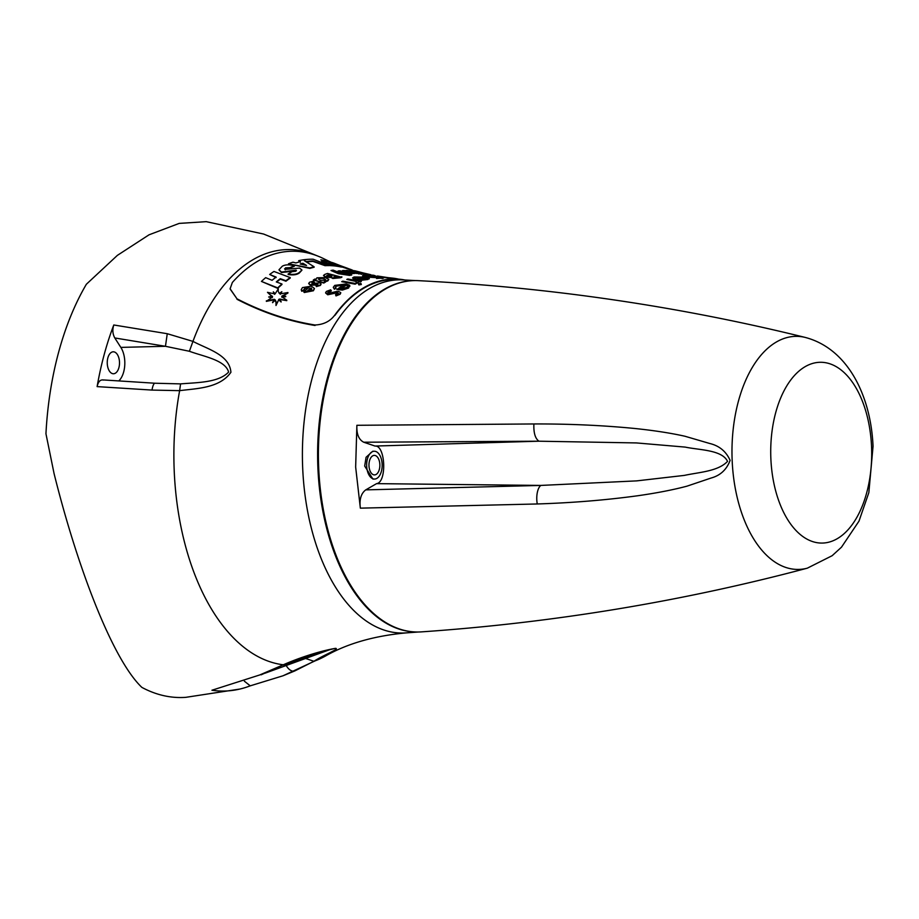 <?xml version="1.0" encoding="UTF-8"?>
<svg xmlns="http://www.w3.org/2000/svg" width="919" height="919" viewBox="0 0 919 919"><rect width="100%" height="100%" fill="white"/><g stroke="black" fill="none" stroke-linecap="round" stroke-linejoin="round"><path stroke-width="1.38" d="M303.787 291.897L313.368 290.278L314.424 288.44L311.346 286.188L302.466 287.578L301.248 289.623L301.742 290.795L304.155 289.841L304.648 288.198L309.106 287.337A184.317 102.939 89.5 0 0 303.787 291.897L304.281 292.518L313.39 290.76L314.413 288.692M301.271 289.876L301.765 291.289L304.178 290.324L304.671 288.681L309.129 287.819M312.058 284.051L311.978 283.351L314.447 282.73L313.701 281.145L309.6 282.213L308.692 283.443L310.369 284.752L317.848 283.902L315.665 284.97L316.331 286.108L320.34 284.959L321.11 283.925L319.605 282.834L312.035 283.569L311.955 282.868L314.424 282.236M308.75 283.684L310.392 285.235L317.905 284.936M315.665 284.97L316.354 286.602L320.363 285.441L321.076 284.166M313.322 279.996L323.81 283.063A182.915 102.17 -90.5 0 1 325.487 282.076L324.281 281.317L327.807 280.433L328.749 279.376L325.613 277.572L316.929 277.825L316.136 279.33L314.999 279.02A185.5 103.606 89.5 0 0 313.322 279.996L323.787 282.57A182.915 102.17 -90.5 0 1 325.464 281.582M325.464 281.651L327.83 280.915L328.715 279.617M323.603 275.666L325.763 277.251L331.024 277.458L332.804 278.491L340.329 277.779A182.077 101.699 -90.5 0 1 341.845 277.262L327.509 273.46A185.5 103.606 89.5 0 0 324.855 274.39L323.522 275.413L325.751 276.768L331.001 276.975L332.781 277.998L340.317 277.297A182.077 101.699 -90.5 0 1 341.822 276.768M330.989 270.519L338.364 273.701L349.542 275.401A181.996 101.653 -90.5 0 1 351.667 275.022L340.122 272.874L333.115 270.14A186.557 104.192 89.5 0 0 330.989 270.519L338.353 273.219L349.519 274.907A181.996 101.653 -90.5 0 1 351.655 274.528M338.066 271.002L344.947 273.161L353.068 273.517A182.915 102.17 -90.5 0 1 354.78 273.448L344.303 270.473A185.5 103.606 89.5 0 0 342.58 270.554L349.266 272.667L339.777 270.795A185.5 103.606 89.5 0 0 338.066 271.002L348.255 273.207L353.045 273.035A182.915 102.17 -90.5 0 1 354.757 272.954M342.58 270.554L349.289 273.15M354.768 273.069L356.377 273.425A182.915 102.17 -90.5 0 1 357.813 273.437M358.134 273.621L361.018 274.023M354.378 271.036C350.748 270.6 351.253 271.002 355.917 272.219L368.726 274.367A182.077 101.699 -90.5 0 1 370.908 274.735L356.595 271.404A185.5 103.606 89.5 0 0 354.378 271.036L351.862 270.91L352.161 271.599M361.937 273.873L368.749 274.861A182.077 101.699 -90.5 0 1 370.931 275.229L372.884 275.137A181.996 101.653 -90.5 0 1 375.044 275.654L375.055 276.045M325.636 293L327.75 294.781L336.297 292.92L337.801 292.862L338.479 294.034M337.801 292.862L338.456 293.552L335.55 294.62L335.998 295.907L340.122 294.252L340.742 292.943M327.669 292.747L331.254 291.047L330.702 289.807L326.394 291.438L325.602 292.759L327.727 294.298L337.778 292.368M335.424 287.348L336.549 286.096L344.682 284.993M336.848 289.565L342.442 289.565L348.6 287.532L349.519 285.154L346.061 283.96L334.746 285.395L333.298 287.268L334.413 288.761L336.136 288.221L335.366 287.107L336.526 285.602L344.671 284.499A179.412 100.205 89.5 0 0 336.848 289.565L342.465 290.059L348.611 288.026L349.542 285.637M349.519 285.154L349.921 286.188M333.333 287.509L334.436 289.255L336.136 288.221M341.707 281.673L355.125 284.178A178.389 99.643 -90.5 0 1 356.204 283.649L342.787 281.157A180.492 100.803 89.5 0 0 341.707 281.673L355.113 283.684A178.389 99.643 -90.5 0 1 356.193 283.155M358.49 284.247L358.881 284.901L361.305 284.545L360.891 283.925M356.067 282.248L356.917 283.19L358.318 282.822L358.261 281.651L360.237 281.903A178.389 99.643 -90.5 0 1 361.316 281.478L347.899 278.997A180.492 100.803 89.5 0 0 346.808 279.422L355.722 280.927L356.894 282.696L358.295 282.34L358.238 281.157L360.214 281.409A178.389 99.643 -90.5 0 1 361.293 280.996M346.808 279.422L355.745 281.409L356.871 282.524M352.597 277.86L353.7 278.767L355.435 278.583L355.871 277.205L364.062 277.274A179.412 100.205 89.5 0 0 356.112 279.365L367.933 279.02L368.921 277.929L365.475 277.124L354.091 276.964L352.597 277.86L353.712 279.25L355.446 279.066L355.894 277.699L362.58 277.584M356.112 279.365L361.741 280.192L367.956 279.502L368.933 278.423M363.729 275.815C361.891 276.056 362.373 276.447 365.199 276.998L380.65 277.906M363.706 275.332C361.868 275.574 362.35 275.964 365.176 276.516L380.627 277.423L376.411 277.745L376.56 278.48L382.901 277.998C384.544 277.871 384.131 277.676 381.649 277.377L366.302 276.378L365.59 275.654L371.448 275.849L363.706 275.332L362.626 276.148M366.325 276.86L365.613 276.137L371.368 276.493L371.448 275.849M390.311 277.871A178.148 99.505 89.5 0 0 389.932 277.837A178.148 99.505 89.5 0 0 389.346 277.768L392.402 278.101A177.792 99.298 -90.5 0 1 398.03 278.985L398.042 279.1M377.594 276.504L389.955 278.319M296.435 270.76L281.467 272.552L279.043 269.968M301.903 270.22L299.272 273.035C296.757 274.827 293.046 275.309 288.164 274.482L288.141 274A192.714 107.638 -90.5 0 1 292.208 271.633L295.688 271.277L296.136 270.14L281.444 272.058L279.008 269.726L282.294 266.223C285.166 264.569 289.175 264.419 294.333 265.775A194.885 108.844 89.5 0 0 289.967 267.647L285.499 267.843L285.2 269.359L299.56 268.107L301.926 269.979L299.261 272.541C296.734 274.344 293.023 274.827 288.141 274M294.333 265.775L294.344 266.257A194.885 108.844 89.5 0 0 289.99 268.13L285.51 268.337L285.223 269.841M230.118 289.003L236.987 298.813C262.397 311.955 288.405 320.685 315.022 325.004C323.741 324.602 330.38 321.213 334.941 314.861A177.022 98.873 -90.5 0 1 398.536 279.135A177.022 98.873 -90.5 0 1 405.118 280.031M236.987 298.813L230.106 288.761L232.358 282.466A205.672 114.875 -90.5 0 1 324.487 259.078L331.024 262.214M330.886 262.823L333.758 263.052L342.454 266.51M354.355 270.979L341.535 266.843M329.416 265.12A191.003 106.673 89.5 0 0 325.004 265.189L312.908 260.904A195.391 109.131 89.5 0 0 306.624 261.57L304.361 260.709L314.103 266.763A191.003 106.673 89.5 0 0 309.852 267.923L288.474 263.799A197.034 110.05 -90.5 0 1 292.977 262.202L295.895 262.937A196.103 109.522 -90.5 0 1 300.387 261.731L298.675 260.674A197.034 110.05 -90.5 0 1 313.172 259.227L329.439 265.602A191.003 106.673 89.5 0 0 325.027 265.671L312.931 261.398A195.391 109.131 89.5 0 0 306.647 262.053L306.222 261.904M300.41 262.225L298.675 260.674M314.103 266.763L314.126 267.245A191.003 106.673 89.5 0 0 309.875 268.417L288.474 263.799M330.897 264.098L330.886 263.638A193.185 107.891 89.5 0 0 325.131 263.064L321.282 261.662A194.61 108.695 -90.5 0 1 327.038 262.237L320.846 259.847A197.034 110.05 -90.5 0 1 325.269 260.64L341.546 267.107A191.003 106.673 89.5 0 0 330.426 265.637L329.427 265.304M325.096 261.984L320.846 259.847M329.887 263.983A193.185 107.891 89.5 0 0 325.154 263.546L321.282 261.662M276.114 277.572L269.669 274.482A197.034 110.05 -90.5 0 1 273.954 271.45L290.22 277.595A191.003 106.673 89.5 0 0 285.935 280.72L280.284 278.675A192.979 107.787 89.5 0 0 276.286 281.926L281.949 284.005A191.003 106.673 89.5 0 0 277.71 287.877L261.444 281.421A197.034 110.05 -90.5 0 1 265.671 277.664L272.104 280.306A194.518 108.649 -90.5 0 1 276.102 277.078L269.669 274.482M281.949 284.005L281.961 284.488A191.003 106.673 89.5 0 0 277.733 288.359L261.444 281.421M290.22 277.595L290.243 278.089A191.003 106.673 89.5 0 0 285.958 281.214L280.295 279.169A192.979 107.787 89.5 0 0 276.699 282.076M274.367 299.766L266.361 301.352L272.265 297.113L268.67 296.998L272.495 296.263M276.114 302.753L275.091 300.203L272.598 302.673L274.344 299.284L266.338 300.858M279.698 299.456L286.785 300.651L279.675 298.974L281.122 301.995L278.721 299.835L275.999 305.487L275.987 301.443L275.068 299.709L272.575 302.179M281.834 296.607L287.946 293.035L281.811 296.125L285.752 296.699L281.777 297.228M278.181 291.185L278.308 288.796L278.181 291.197L279.25 293.391L281.846 291.702L280.203 294.344M274.62 294.39L273.299 291.828L275.24 293.712L278.308 288.796M272.495 297.044L267.475 292.322L274.597 293.908L273.299 291.828M272.288 297.595L268.67 296.998M398.559 279.629A177.022 98.873 -90.5 0 0 334.964 315.343L334.941 314.861M237.01 299.295C262.455 312.449 288.463 321.179 315.045 325.487L315.022 325.004M349.679 269.658C354.723 271.346 355.09 271.277 350.805 269.462L334.941 264.121C329.887 262.018 329.484 261.662 333.758 263.052M348.025 268.463L339.605 265.384M336.848 264.373L337.847 264.81M284.568 268.785L285.2 269.359M300.214 263.994A194.759 108.775 -90.5 0 1 302.891 263.271L306.532 265.442A192.91 107.741 89.5 0 0 306.486 265.453L300.214 263.994M301.156 264.224A194.759 108.775 -90.5 0 1 302.914 263.764L302.891 263.271M302.914 263.764L305.28 265.177M341.523 266.625A191.003 106.673 89.5 0 0 330.403 265.154L326.234 263.742A192.45 107.489 -90.5 0 1 332.919 264.362L330.886 263.638M272.472 296.561L267.475 292.322M281.846 291.702L280.18 293.862L287.923 292.541M285.729 296.217L281.754 296.745L286.762 300.168M278.721 299.835L275.976 304.993M281.099 301.512L278.698 299.353M389.346 277.768L392.402 278.101M380.236 276.964L377.571 276.022L386.635 277.423L381.063 276.619M377.571 276.022L376.331 276.332M386.635 277.423L389.346 277.814M376.411 277.745L382.924 278.48M366.302 276.378L365.613 276.137M369.358 278.802L368.921 277.929M355.446 279.066L354.677 277.929M367.278 278.377L358.847 279.25A179.159 100.068 -90.5 0 1 365.59 277.538L367.324 278.262M360.225 279.33A179.159 100.068 -90.5 0 1 365.613 278.02L365.59 277.538M365.613 278.02L367.29 278.618M358.318 282.822L358.238 281.157M358.467 283.753L358.858 284.408L361.282 284.063L360.868 283.431L358.467 283.753L358.881 284.901M361.305 284.545L360.868 283.431M340.271 289.048A179.159 100.068 -90.5 0 1 346.222 285.304L347.899 285.809L346.9 287.36L339.559 289.048A179.159 100.068 -90.5 0 1 346.199 284.81L347.945 286.062M335.55 294.62L335.975 295.424L340.099 293.77L340.777 292.702L338.778 291.518L336.32 291.53L328.726 293.356L328.094 291.691L331.231 290.565M354.355 271.036L369.656 274.482M363.66 273.058L356.503 271.174A186.557 104.192 89.5 0 0 354.343 270.68M356.549 272.07L356.538 271.633A184.822 103.227 -90.5 0 1 357.434 271.771L366.612 273.908A182.628 102.009 89.5 0 0 365.946 273.805L357.686 272.346C354.688 271.599 354.309 271.369 356.538 271.633L355.01 271.542M357.457 272.254L359.03 272.644M361.006 273.54L358.111 273.138L361.638 274.344M358.111 273.138L358.778 273.988M345.889 270.45L356.354 272.932A182.915 102.17 -90.5 0 1 358.065 272.954L347.612 270.462A185.5 103.606 89.5 0 0 345.889 270.45L345.912 270.887M351.138 273.724L351.943 272.794M337.032 277.021L334.125 277.228L333.999 276.297A183.34 102.4 -90.5 0 1 334.447 276.137L337.56 276.826A182.628 102.009 89.5 0 0 337.032 277.021M334.125 277.228L334.022 276.791A183.34 102.4 -90.5 0 1 334.47 276.619L334.447 276.137M327.532 276.079L327.899 274.873A184.822 103.227 -90.5 0 1 328.393 274.689L332.058 275.585A183.903 102.721 89.5 0 0 331.656 275.734L326.704 275.608M334.47 276.619L337.583 277.308M334.148 277.71L334.022 276.791M327.555 276.562L327.899 274.873M327.922 275.355A184.822 103.227 -90.5 0 1 328.416 275.183L328.393 274.689M328.416 275.183L332.081 276.068M325.073 280.077L320.145 280.433L319.008 278.606L323.97 278.388L325.073 280.077L325.671 279.41M318.399 279.319L319.008 278.606L323.97 278.388M323.993 278.871L325.096 280.571M304.178 290.324L304.017 289.324M311.036 289.864L307.451 290.921A183.823 102.664 -90.5 0 1 311.001 287.934L311.667 288.727L311.036 289.864M308.026 290.932A183.823 102.664 -90.5 0 1 311.024 288.417L311.001 287.934M311.024 288.417L311.69 289.221M360.351 508.15L355.653 467.047L356.882 425.29C356.48 434.055 358.778 439.707 363.752 442.223L538.948 441.2L636.534 442.935L685.252 447.105C699.336 450.115 721.978 449.759 727.538 461.361C718.118 471.413 699.095 472.194 684.425 475.387L636.718 480.878L540.809 485.427L365.751 489.873C361.041 493.434 359.237 499.522 360.351 508.15L537.259 503.968A14.635 6.513 -92.1 0 1 540.809 485.427L376.583 483.635C387.071 482.418 385.498 444.968 375.009 446.048L363.752 442.223M356.882 425.29L533.905 423.958C568.815 423.82 602.416 425.336 634.673 428.472C654.213 430.506 670.962 433.102 684.954 436.249L709.686 443.475C719.29 445.772 726.102 451.401 730.111 460.373C726.665 469.632 720.324 475.514 711.099 478.029L686.987 486.162C673.099 489.861 656.557 493.078 637.384 495.8C605.414 500.143 572.032 502.854 537.259 503.968M421.373 631.881A175.713 98.138 -90.5 0 1 318.675 467.518A175.713 98.138 -90.5 0 1 418.237 280.651C550.125 287.394 679.13 306.314 805.262 337.434A116.552 65.1 -90.5 0 0 732.156 460.339A116.552 65.1 -90.5 0 0 807.319 568.172C681.772 601.543 553.123 622.783 421.373 631.881M871.557 446.898A90.395 50.488 -90.5 0 1 824.986 542.888A90.395 50.488 -90.5 0 1 770.857 458.443A90.395 50.488 -90.5 0 1 817.428 362.465A90.395 50.488 -90.5 0 1 871.557 446.898M374.538 479.052L372.942 479.075L364.682 466.059L366.072 457.271L372.735 451.252L374.286 451.24A13.911 7.766 -90.5 0 1 382.155 464.256A13.911 7.766 -90.5 0 1 374.538 479.052A13.911 7.766 -90.5 0 1 366.67 466.036A13.911 7.766 -90.5 0 1 374.286 451.24M365.751 489.873L376.583 483.635M533.905 423.958C533.514 432.792 535.203 438.547 538.948 441.2L375.009 446.048M379.846 464.532A9.764 5.457 -90.5 0 1 374.504 474.905A9.764 5.457 -90.5 0 1 368.978 465.772A9.764 5.457 -90.5 0 1 374.32 455.387A9.764 5.457 -90.5 0 1 379.846 464.532M412.332 280.674A175.678 98.126 89.5 0 0 317.882 467.518A175.678 98.126 89.5 0 0 415.48 631.962M250.025 685.919A233.024 130.153 -90.5 0 1 239.87 689.055A233.024 130.153 -90.5 0 1 211.933 690.238L259.732 674.96L283.305 664.793C298.813 657.912 319.869 651.008 335.584 648.332C340.087 648.825 323.293 655.121 313.93 661.289L294.769 670.939L283.063 675.764L325.418 656.063C347.21 643.599 374.102 635.868 406.106 632.892A176.609 98.643 89.5 0 1 302.673 467.714A176.609 98.643 89.5 0 1 402.947 279.904L415.399 280.582M152.014 390.081L97.115 386.612A233.024 130.153 -90.5 0 1 113.784 324.981L167.258 333.712L192.956 341.386C207.51 349.128 229.555 354.745 230.91 372.287C219.733 388.22 196.93 388.415 179.63 390.655L152.014 390.081A9.764 2.573 -85.6 0 1 155.012 383.234L102.457 379.88M317.744 256.045L263.592 234.035L206.27 221.663L179.205 223.397L149.05 234.804L117.368 255.379L86.363 284.258A239.124 133.554 89.5 0 0 45.95 433.745L54.072 473.584C77.782 568.964 112.968 660.026 141.871 687.389A239.124 133.554 89.5 0 0 185.799 697.337L239.87 689.055M167.258 333.712L165.454 346.291L189.394 351.276C203.719 356.549 225.316 360.03 228.613 372.069C218.4 382.844 196.758 382.476 180.572 383.889L155.012 383.234M113.784 324.981C112.29 329.714 112.623 334.045 114.795 337.962L165.454 346.291L120.837 347.393L114.795 337.962M118.965 380.776A20.494 11.453 89.5 0 0 120.837 347.393M97.115 386.612C98.264 381.569 100.366 379.386 103.41 380.075M119.493 362.075A10.982 6.134 -90.5 0 1 113.474 373.757A10.982 6.134 -90.5 0 1 107.259 363.476A10.982 6.134 -90.5 0 1 113.278 351.805A10.982 6.134 -90.5 0 1 119.493 362.075M211.933 690.238L259.732 674.96M331.575 649.021L265.132 673.168M294.769 670.939A9.764 5.859 -113.8 0 1 285.993 665.069L283.684 665.103M250.232 685.838L244.362 681.174M305.545 658.452L313.93 661.289A207.866 116.104 89.5 0 0 325.418 656.063M180.572 383.889L179.63 390.655A207.866 116.104 89.5 0 0 174.208 470.7A207.866 116.104 89.5 0 0 283.305 664.793L261.145 674.822M316.136 255.425A207.866 116.104 89.5 0 0 192.956 341.386L189.394 351.276M370.92 275.218L376.331 276.286M398.536 279.135L392.045 278.549M389.932 277.837L392.321 278.089M807.319 568.172L832.154 555.696L841.482 547.184L858.978 521.153L868.846 492.63L873.05 446.312C870.959 396.629 848.329 348.726 805.262 337.434M418.547 631.996L406.106 632.892M333.804 648.711L318.445 652.456L284.362 664.793M283.041 675.775L249.807 685.976"/></g></svg>

